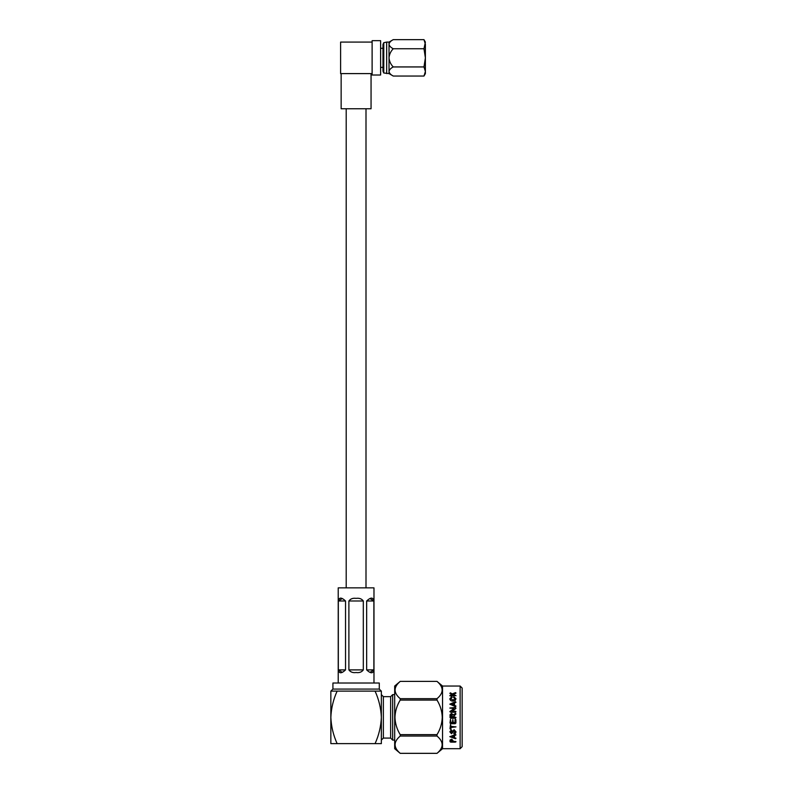 <?xml version="1.0" encoding="UTF-8"?>
<svg xmlns="http://www.w3.org/2000/svg" width="793" height="793" viewBox="0 0 793 793"><rect width="100%" height="100%" fill="white"/><g stroke="black" fill="none" stroke-linecap="round" stroke-linejoin="round"><path stroke-width="1.19" d="M372.115 73.6L372.115 40.671L380.6 40.671L380.6 75.018L372.115 75.018L372.115 73.6L340.603 73.6L340.603 42.088L372.115 42.088M371.055 73.6L371.055 108.75L341.149 108.75L341.149 73.6M383.772 72.996L383.772 42.693L382.979 44.487L382.979 71.192L383.772 72.996L389.026 73.6L393.249 76.039C390.751 74.76 389.343 73.243 389.026 71.489L389.026 73.6M383.772 42.693L386.667 42.088L386.667 73.6M423.977 39.65L425.385 42.088L423.977 48.75L425.385 57.839L423.977 66.939L393.249 66.939C390.761 64.411 389.353 61.378 389.026 57.839L389.026 44.2C389.333 42.455 390.741 40.939 393.249 39.65L423.977 39.65L425.385 44.2L425.385 73.6L423.977 76.039L393.249 76.039M386.667 42.088L389.026 42.088L389.026 44.2C389.343 45.954 390.751 47.471 393.249 48.75L423.977 48.75M393.249 48.75C390.751 51.297 389.343 54.33 389.026 57.839L389.026 71.489C389.333 69.744 390.741 68.228 393.249 66.939M423.977 66.939L425.385 71.489L423.977 76.039M366.653 600.995C370.708 597.169 373.116 597.169 373.87 600.995L366.653 600.995L366.653 669.897L373.87 669.897L373.87 600.995L369.934 598.517M369.934 672.375L373.87 669.897C373.116 673.723 370.708 673.723 366.653 669.897M373.979 683.021L373.979 587.861L338.224 587.861L338.224 683.021M348.89 600.995C350.486 598.794 352.895 597.912 356.097 598.368C359.288 597.912 361.697 598.784 363.313 600.995L348.89 600.995L348.89 669.897L363.313 669.897L363.313 600.995M363.313 669.897C361.717 672.097 359.308 672.979 356.097 672.523C352.915 672.979 350.506 672.107 348.89 669.897M342.259 598.517L338.324 600.995L338.324 669.897L342.259 672.375M338.324 600.995C339.087 597.169 341.486 597.169 345.54 600.995L338.324 600.995M345.54 669.897C341.496 673.723 339.087 673.723 338.324 669.897L345.54 669.897L345.54 600.995M337.134 743.626L330.85 743.626L330.85 717.368C331.226 708.288 333.318 699.525 337.134 691.109L330.899 691.109L332.921 689.087L379.282 689.087L381.304 691.109L330.85 691.109L330.85 717.368C331.236 726.497 333.338 735.25 337.134 743.626L375.069 743.626C378.866 735.25 380.957 726.497 381.354 717.368C380.977 708.288 378.876 699.525 375.069 691.109L381.354 691.109L381.354 743.626L375.069 743.626M460.128 686.034L462.15 688.046L462.15 746.679L460.128 748.701L460.128 686.034L442.544 686.034L442.544 748.701L437.002 753.35C443.852 747.601 443.852 741.842 437.002 736.053L437.002 734.645C440.264 729.372 442.018 723.612 442.266 717.368C442.028 711.152 440.274 705.383 437.002 700.08L437.002 698.673C443.852 692.933 443.852 687.174 437.002 681.385L400.227 681.385C393.378 687.135 393.378 692.894 400.227 698.673L400.227 700.08C396.946 705.383 395.192 711.152 394.954 717.368C395.201 723.612 396.956 729.382 400.227 734.645L400.227 736.053C393.378 741.802 393.378 747.561 400.227 753.34L437.002 753.34L400.227 753.35L394.686 748.701L394.686 686.034L400.227 681.385L437.002 681.385L442.544 686.034M455.975 717.635L455.251 718.22L450.731 718.22L450.008 717.496L450.176 714.404L451.623 713.482L453.239 714.989L455.499 713.373L455.975 713.948L453.378 716.654L455.916 717.368L455.251 718.21L450.731 718.21L450.008 717.496M454.062 708.536L449.849 708.03L455.202 707.515L455.975 708.119L455.271 709.001L451.841 711.212L455.291 711.212L455.975 711.737L455.291 712.263L450.721 712.263L449.849 711.599L454.062 708.536L449.849 711.628M455.43 701.716L449.849 704.154L455.44 706.642L455.975 706.107L454.518 705.235L454.518 703.074L455.975 702.221L455.43 701.716L455.975 702.32M455.975 698.742L455.152 700.497L452.942 701.121C451.068 701.062 450.037 700.278 449.849 698.772L451.633 696.869L452.159 697.245L450.771 698.762L452.962 700.09L455.063 698.802L453.497 697.255L454.022 696.859L455.975 698.742M452.684 695.174L450.196 693.578L450.374 692.824L452.278 693.934L455.489 692.636L455.975 692.993L455.261 693.548L453.071 694.499L455.975 695.59L450.583 696.006L449.849 695.59L450.583 695.174L452.684 695.322L449.849 695.729M379.282 689.087L379.282 683.021L332.921 683.021L332.921 689.087M383.366 696.66L390.642 696.66L390.642 738.075L383.366 738.075L383.366 696.66L381.354 694.638M394.686 740.087L392.664 740.087L392.664 694.638L390.642 696.66M450.92 722.562L452.377 722.562L452.833 719.548L453.299 722.562L454.984 722.562L454.984 719.786L455.45 719.211L455.906 719.786L455.906 722.998L455.172 723.692L450.731 723.692L450.008 722.998L450.464 719.31L450.92 722.562M450.999 727.459L450.999 728.688L450.503 729.243L450.008 728.688L450.503 724.505L450.999 726.358L455.975 726.903L450.999 727.459L455.975 726.844M455.975 731.81L455.628 733.089L454.211 733.842L453.675 733.396L455.063 731.83L454.191 730.72L451.495 733.753L449.849 731.81L451.286 729.897L451.841 730.373L450.692 731.889L451.386 732.831L454.062 729.669L455.975 731.81M454.518 735.735L455.975 734.942L455.43 734.467L449.849 736.697L455.44 738.739L455.975 738.323L454.518 737.609L454.518 735.617L455.975 734.833M453.606 741.425L455.251 741.425L455.975 741.782L455.261 742.139L450.731 742.139L450.008 741.683L450.107 740.008L451.772 739.185L453.606 741.425M450.008 740.563L450.107 740.008M400.227 736.053L437.002 736.053M400.227 700.08L437.002 700.08M437.002 734.645L400.227 734.645M437.002 698.673L400.227 698.673M455.975 741.624L450.008 741.524M451.177 740.057L450.92 740.91L451.802 739.899L451.177 740.206M450.92 740.751L450.92 741.425L452.684 741.425L451.802 739.899M452.684 740.91L451.802 740.047M455.975 738.184L454.825 738.481L449.849 736.568M453.606 735.993L451.148 736.578L453.606 737.371L453.606 735.993L451.148 736.697M455.975 731.721L455.628 732.99L454.211 733.743L453.675 733.297M455.063 731.83L454.191 730.631L451.495 733.644L449.849 731.711M451.841 730.294L450.692 731.889M450.999 728.608L450.503 729.173L450.008 728.608M455.906 722.958L455.172 723.642L450.731 723.642L450.008 722.958M453.378 717.07L455.916 717.368M450.008 715.593L450.176 714.424L451.623 713.502L453.239 714.999L455.499 713.403L455.975 713.968M450.92 717.07L452.535 717.07L451.713 714.691L451.009 715.157L450.92 717.07L452.535 717.07M449.849 708.09L455.202 707.574L455.975 708.179M451.841 711.212L455.975 711.777M454.518 705.235L455.975 706.186M449.849 704.234L455.43 701.815M451.148 704.164L453.606 705.036L453.606 703.361L451.148 704.164L453.606 704.947M449.849 698.891L451.633 696.997L452.159 697.374M450.771 698.762L452.962 700.199L455.063 698.802M453.497 697.384L454.022 696.988L455.975 698.871M449.849 693.34L452.278 694.083L455.975 693.151M453.071 694.499L455.975 695.729M365.999 108.75L365.999 587.861M346.204 108.75L346.204 587.861M380.6 48.304L382.979 48.304M389.026 42.088L393.249 39.65M380.6 67.385L382.979 67.385M394.686 694.638L392.664 694.638M390.642 738.075L392.664 740.087M383.366 738.075L381.354 740.087M460.128 748.701L442.544 748.701"/></g></svg>
